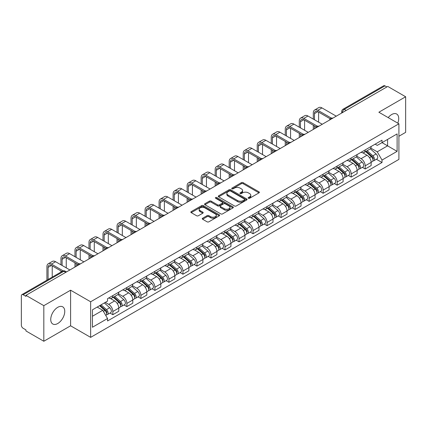 <?xml version="1.0" encoding="UTF-8"?>
<svg xmlns="http://www.w3.org/2000/svg" width="427" height="427" viewBox="0 0 427 427"><rect width="100%" height="100%" fill="white"/><g stroke="black" fill="none" stroke-linecap="round" stroke-linejoin="round"><path stroke-width="0.64" d="M248.397 198.272A0.875 0.502 0 0 0 249.63 198.272L259.002 192.86A1.249 0.721 0 0 0 259.37 192.347A1.249 0.721 0 0 0 259.002 191.84L243.123 182.671A1.249 0.721 0 0 0 241.362 182.671L231.989 188.083A0.875 0.502 0 0 0 231.733 188.44A0.875 0.502 0 0 0 231.989 188.798A0.875 0.502 0 0 0 233.222 188.798L234.434 188.099A3.992 2.306 0 0 1 240.081 188.099L241.404 188.862A3.992 2.306 0 0 1 242.573 190.49A3.992 2.306 0 0 1 241.404 192.123L240.193 192.823A0.875 0.502 0 0 0 239.937 193.18A0.875 0.502 0 0 0 240.193 193.532A0.875 0.502 0 0 0 241.426 193.532L242.643 192.833A3.992 2.306 0 0 1 248.284 192.833L249.608 193.596A3.992 2.306 0 0 1 250.777 195.23A3.992 2.306 0 0 1 249.608 196.858L248.397 197.557A0.875 0.502 0 0 0 248.14 197.914A0.875 0.502 0 0 0 248.397 198.272L248.397 197.557M57.746 323.517A9.912 5.722 120 0 0 64.226 314.779A9.912 5.722 120 0 0 62.705 306.832A9.912 5.722 120 0 0 57.746 307.323A9.912 5.722 120 0 0 51.272 316.06A9.912 5.722 120 0 0 52.793 324.008A9.912 5.722 120 0 0 57.746 323.517M397.788 123.147A9.912 5.722 120 0 0 396.678 114.02A9.912 5.722 120 0 0 391.719 114.511A9.912 5.722 120 0 0 388.212 117.622M202.633 218.224A1.249 0.721 0 0 0 202.27 218.731A1.249 0.721 0 0 0 202.633 219.243L207.09 221.816A1.249 0.721 0 0 0 208.851 221.816L219.264 215.806A1.249 0.721 0 0 0 219.627 215.293A1.249 0.721 0 0 0 219.264 214.786L203.385 205.617A1.249 0.721 0 0 0 201.619 205.617L191.211 211.627A1.249 0.721 0 0 0 190.842 212.139A1.249 0.721 0 0 0 191.211 212.646L196.591 215.752A1.249 0.721 0 0 0 198.358 215.752L202.809 213.18A1.249 0.721 0 0 0 203.177 212.673A1.249 0.721 0 0 0 202.809 212.16L200.14 210.623A3.336 1.927 0 0 1 199.163 209.257A3.336 1.927 0 0 1 201.224 207.479A3.336 1.927 0 0 1 204.859 207.896L215.315 213.932A3.336 1.927 0 0 1 216.292 215.293A3.336 1.927 0 0 1 214.231 217.076A3.336 1.927 0 0 1 210.596 216.654L208.851 215.651A1.249 0.721 0 0 0 207.09 215.651L202.633 218.224L202.633 219.243M90.641 301.772L70.599 290.2L43.821 305.663L25.935 295.34L387.764 86.435L405.65 96.764L378.866 112.226L398.909 123.798L90.641 301.772L90.641 337.367L398.909 159.394L398.909 123.798M234.524 205.974A1.249 0.721 0 0 0 236.291 205.974L246.699 199.964A1.249 0.721 0 0 0 247.062 199.457A1.249 0.721 0 0 0 246.699 198.945L230.82 189.78A1.249 0.721 0 0 0 229.053 189.78L218.645 195.79A1.249 0.721 0 0 0 218.277 196.297A1.249 0.721 0 0 0 218.645 196.804L234.524 205.974M215.95 198.459A0.875 0.502 0 0 1 216.836 198.582L216.836 197.546L232.982 206.865A1.249 0.721 0 0 1 233.345 207.373A1.249 0.721 0 0 1 232.982 207.885L222.568 213.895A1.249 0.721 0 0 1 220.807 213.895L204.928 204.725L204.928 203.706A1.249 0.721 0 0 0 204.56 204.218A1.249 0.721 0 0 0 204.928 204.725M204.928 203.706L209.385 201.133A1.249 0.721 0 0 1 211.146 201.133L217.589 204.853A1.249 0.721 0 0 0 219.35 204.853L222.307 203.145A1.249 0.721 0 0 0 222.67 202.638A1.249 0.721 0 0 0 222.307 202.131L215.603 198.256A0.875 0.502 0 0 1 215.347 197.904A0.875 0.502 0 0 1 215.886 197.434A0.875 0.502 0 0 1 216.836 197.546M43.821 305.663L43.821 341.258L25.935 330.936L25.935 329.895L23.149 328.288A2.541 1.468 -120 0 1 21.35 325.177L21.35 295.804A2.541 1.468 -120 0 1 21.878 294.641L62.588 271.134A2.541 1.468 60 0 1 63.858 271.262L23.149 294.769A2.541 1.468 -120 0 0 21.878 294.641M398.909 136.25L405.65 132.359L405.65 96.764M43.821 341.258L70.599 325.796L90.641 337.367M25.935 295.34L25.935 296.375L23.149 294.769M346.153 110.46L344.269 109.371A2.541 1.468 60 0 0 342.993 109.248L383.708 85.742A2.541 1.468 60 0 1 384.978 85.864L344.269 109.371A2.541 1.468 120 0 0 342.47 112.482L342.47 112.589M386.867 86.953L384.978 85.864M365.208 149.898A5.845 3.373 60 0 1 363.996 152.519L369.926 149.098A5.845 3.373 -120 0 0 371.138 146.472M356.791 156.191L361.071 158.668A5.845 3.373 60 0 1 365.208 165.825L371.138 162.399A5.845 3.373 -120 0 0 367.006 155.241L362.758 152.791M371.138 162.399L371.138 165.569L365.208 168.991L362.363 167.347M363.996 152.519A5.845 3.373 60 0 1 361.119 152.258M365.208 165.825L365.208 168.991M351.186 157.99A5.845 3.373 60 0 1 349.975 160.616L355.91 157.189A5.845 3.373 -120 0 0 357.116 154.569M348.341 175.444L351.186 177.088L357.116 173.661L357.116 170.496A5.845 3.373 -120 0 0 352.985 163.333L348.736 160.883M349.975 160.616A5.845 3.373 60 0 1 347.098 160.349M342.769 164.288L347.055 166.76A5.845 3.373 60 0 1 351.186 173.922L351.186 177.088M337.165 166.087A5.845 3.373 60 0 1 335.953 168.708L341.888 165.286A5.845 3.373 -120 0 0 343.1 162.66M334.32 183.541L337.165 185.179L343.1 181.758L343.1 178.593A5.845 3.373 -120 0 0 338.963 171.43L334.72 168.98M335.953 168.708A5.845 3.373 60 0 1 333.076 168.446M328.747 172.38L333.033 174.856A5.845 3.373 60 0 1 337.165 182.014L337.165 185.179M323.148 174.179A5.845 3.373 60 0 1 321.937 176.805L327.867 173.378A5.845 3.373 -120 0 0 329.078 170.757M320.303 191.632L323.148 193.276L329.078 189.85L329.078 186.684A5.845 3.373 -120 0 0 324.942 179.527L320.698 177.072M321.937 176.805A5.845 3.373 60 0 1 319.054 176.543M314.726 180.477L319.012 182.948A5.845 3.373 60 0 1 323.148 190.111L323.148 193.276M309.127 182.276A5.845 3.373 60 0 1 307.915 184.896L313.845 181.475A5.845 3.373 -120 0 0 315.057 178.849M306.282 199.729L309.127 201.368L315.057 197.947L315.057 194.781A5.845 3.373 -120 0 0 310.925 187.618L306.677 185.169M307.915 184.896A5.845 3.373 60 0 1 305.038 184.635M300.709 188.569L304.99 191.045A5.845 3.373 60 0 1 309.127 198.203L309.127 201.368M295.105 190.367A5.845 3.373 60 0 1 293.893 192.993L299.829 189.567A5.845 3.373 -120 0 0 301.035 186.946M292.26 207.821L295.105 209.465L301.035 206.038L301.035 202.873A5.845 3.373 -120 0 0 296.904 195.715L292.655 193.26M293.893 192.993A5.845 3.373 60 0 1 291.017 192.732M286.688 196.666L290.968 199.137A5.845 3.373 60 0 1 295.105 206.3L295.105 209.465M281.083 198.464A5.845 3.373 60 0 1 279.872 201.09L285.807 197.664A5.845 3.373 -120 0 0 287.019 195.038M278.239 215.918L281.083 217.556L287.019 214.135L287.019 210.97A5.845 3.373 -120 0 0 282.882 203.807L278.639 201.357M279.872 201.09A5.845 3.373 60 0 1 276.995 200.823M272.666 204.757L276.952 207.234A5.845 3.373 60 0 1 281.083 214.391L281.083 217.556M267.067 206.556A5.845 3.373 60 0 1 265.856 209.182L271.785 205.755A5.845 3.373 -120 0 0 272.997 203.135M264.222 224.01L267.067 225.653L272.997 222.227L272.997 219.062A5.845 3.373 -120 0 0 268.861 211.904L264.617 209.449M265.856 209.182A5.845 3.373 60 0 1 262.973 208.92M258.645 212.854L262.931 215.325A5.845 3.373 60 0 1 267.067 222.488L267.067 225.653M253.046 214.653A5.845 3.373 60 0 1 251.834 217.279L257.764 213.852A5.845 3.373 -120 0 0 258.975 211.226M250.201 232.107L253.046 233.745L258.975 230.324L258.975 227.159A5.845 3.373 -120 0 0 254.844 219.996L250.596 217.546M251.834 217.279A5.845 3.373 60 0 1 248.957 217.012M244.628 220.946L248.909 223.422A5.845 3.373 60 0 1 253.046 230.58L253.046 233.745M239.024 222.745A5.845 3.373 60 0 1 237.812 225.371L243.742 221.949A5.845 3.373 -120 0 0 244.954 219.323M236.179 240.198L239.024 241.842L244.954 238.415L244.954 235.25A5.845 3.373 -120 0 0 240.823 228.093L236.574 225.643M237.812 225.371A5.845 3.373 60 0 1 234.935 225.109M230.607 229.043L234.887 231.514A5.845 3.373 60 0 1 239.024 238.677L239.024 241.842M225.002 230.842A5.845 3.373 60 0 1 223.791 233.468L229.726 230.041A5.845 3.373 -120 0 0 230.938 227.415M222.157 248.295L225.002 249.939L230.938 246.512L230.938 243.347A5.845 3.373 -120 0 0 226.801 236.184L222.558 233.734M223.791 233.468A5.845 3.373 60 0 1 220.914 233.201M216.585 237.14L220.871 239.611A5.845 3.373 60 0 1 225.002 246.774L225.002 249.939M210.981 238.939A5.845 3.373 60 0 1 209.774 241.559L215.704 238.138A5.845 3.373 -120 0 0 216.916 235.512M208.141 256.387L210.986 258.031L216.916 254.604L216.916 251.439A5.845 3.373 -120 0 0 212.779 244.281L208.536 241.831M209.774 241.559A5.845 3.373 60 0 1 206.892 241.298M202.563 245.231L206.849 247.703A5.845 3.373 60 0 1 210.986 254.866L210.986 258.031M196.964 247.03A5.845 3.373 60 0 1 195.753 249.656L201.683 246.23A5.845 3.373 -120 0 0 202.894 243.603M194.12 264.484L196.964 266.128L202.894 262.701L202.894 259.536A5.845 3.373 -120 0 0 198.763 252.373L194.515 249.923M195.753 249.656A5.845 3.373 60 0 1 192.876 249.389M188.547 253.328L192.828 255.8A5.845 3.373 60 0 1 196.964 262.963L196.964 266.128M182.943 255.127A5.845 3.373 60 0 1 181.731 257.748L187.661 254.327A5.845 3.373 -120 0 0 188.873 251.7M180.098 272.581L182.943 274.219L188.873 270.798L188.873 267.633A5.845 3.373 -120 0 0 184.742 260.47L180.493 258.02M181.731 257.748A5.845 3.373 60 0 1 178.854 257.486M174.526 261.42L178.806 263.897A5.845 3.373 60 0 1 182.943 271.054L182.943 274.219M168.921 263.219A5.845 3.373 60 0 1 167.71 265.845L173.645 262.418A5.845 3.373 -120 0 0 174.856 259.797M166.076 280.672L168.921 282.316L174.856 278.89L174.856 275.725A5.845 3.373 -120 0 0 170.72 268.567L166.477 266.112M167.71 265.845A5.845 3.373 60 0 1 164.833 265.578M160.504 269.517L164.79 271.988A5.845 3.373 60 0 1 168.921 279.151L168.921 282.316M154.9 271.316A5.845 3.373 60 0 1 153.693 273.937L159.623 270.515A5.845 3.373 -120 0 0 160.835 267.889M152.06 288.769L154.905 290.408L160.835 286.987L160.835 283.822A5.845 3.373 -120 0 0 156.698 276.659L152.455 274.209M153.693 273.937A5.845 3.373 60 0 1 150.811 273.675M146.482 277.609L150.768 280.085A5.845 3.373 60 0 1 154.905 287.243L154.905 290.408M140.883 279.407A5.845 3.373 60 0 1 139.672 282.033L145.602 278.607A5.845 3.373 -120 0 0 146.813 275.986M138.038 296.861L140.883 298.505L146.813 295.078L146.813 291.913A5.845 3.373 -120 0 0 142.682 284.756L138.433 282.3M139.672 282.033A5.845 3.373 60 0 1 136.795 281.772M132.466 285.706L136.747 288.177A5.845 3.373 60 0 1 140.883 295.34L140.883 298.505M126.862 287.504A5.845 3.373 60 0 1 125.65 290.13L131.58 286.704A5.845 3.373 -120 0 0 132.792 284.078M124.017 304.958L126.862 306.597L132.792 303.175L132.792 300.01A5.845 3.373 -120 0 0 128.66 292.847L124.412 290.397M125.65 290.13A5.845 3.373 60 0 1 122.773 289.864M118.444 293.797L122.725 296.274A5.845 3.373 60 0 1 126.862 303.432L126.862 306.597M112.84 295.596A5.845 3.373 60 0 1 111.628 298.222L117.564 294.795A5.845 3.373 -120 0 0 118.775 292.175M109.995 313.05L112.84 314.694L118.775 311.267L118.775 308.102A5.845 3.373 -120 0 0 114.639 300.944L110.396 298.489M111.628 298.222A5.845 3.373 60 0 1 108.752 297.961M105.293 302.396L108.709 304.366A5.845 3.373 60 0 1 112.84 311.529L112.84 314.694M375.136 144.161L377.249 145.383L397.11 133.913L387.588 139.415L387.588 145.847L377.249 151.815L370.807 148.1M92.44 316.252L102.774 310.285L107.54 318.531L92.44 327.247L92.44 309.815L107.54 301.099L107.54 298.66L382.016 140.195L382.016 142.634L397.11 151.35L382.016 160.066L377.249 151.815M397.11 133.913L397.11 151.35M107.54 318.531L107.54 320.971L382.016 162.506L382.016 160.066M70.599 290.2L70.599 325.796M102.774 310.285L97.201 307.066M376.384 159.255L382.016 162.506M248.744 198.395L249.608 197.893A3.992 2.306 0 0 0 250.777 196.265L250.777 195.23M242.573 190.49L242.573 191.531A3.992 2.306 0 0 1 241.404 193.159L240.54 193.655M258.986 192.871L243.123 183.711A1.249 0.721 0 0 0 241.362 183.711L232.336 188.921M246.683 199.975L230.82 190.816A1.249 0.721 0 0 0 229.053 190.816L218.661 196.815M244.495 199.809A0.875 0.502 0 0 0 244.751 199.457A0.875 0.502 0 0 0 244.495 199.099L230.553 191.05A0.875 0.502 0 0 0 229.32 191.05L228.039 191.787A3.992 2.306 0 0 0 226.87 193.42A3.992 2.306 0 0 0 228.039 195.048L237.567 200.551A3.992 2.306 0 0 0 243.214 200.551L244.495 199.809L244.495 200.85A0.875 0.502 0 0 0 244.751 200.493L244.751 199.457M226.87 193.42L226.87 194.456A3.992 2.306 0 0 0 228.039 196.089L228.039 195.048M244.495 200.85L243.214 201.587A3.992 2.306 0 0 1 237.567 201.587L228.039 196.089M204.944 204.736L209.385 202.174L209.385 201.133M222.67 202.638L222.67 203.674A1.249 0.721 0 0 1 222.307 204.186L219.35 205.894A1.249 0.721 0 0 1 217.589 205.894L211.146 202.174A1.249 0.721 0 0 0 209.385 202.174M216.836 198.582L232.966 207.896M224.271 208.712A3.336 1.927 0 0 0 227.906 209.129A3.336 1.927 0 0 0 229.966 207.351A3.336 1.927 0 0 0 228.989 205.985L225.307 203.86A1.249 0.721 0 0 0 223.54 203.86L220.588 205.568A1.249 0.721 0 0 0 220.22 206.076A1.249 0.721 0 0 0 220.588 206.588L224.271 208.712L224.271 209.748A3.336 1.927 0 0 0 227.906 210.169A3.336 1.927 0 0 0 229.966 208.387L229.966 207.351M220.22 206.076L220.22 207.116A1.249 0.721 0 0 0 220.588 207.623L220.588 206.588M224.271 209.748L220.588 207.623M216.292 215.293L216.292 216.334A3.336 1.927 0 0 1 214.231 218.112A3.336 1.927 0 0 1 210.596 217.695L208.851 216.686A1.249 0.721 0 0 0 207.09 216.686L202.649 219.254M199.163 209.257L199.163 210.297A3.336 1.927 0 0 0 200.14 211.659L200.14 210.623M202.809 212.16L202.809 213.18L200.14 211.659M219.248 215.811L203.385 206.657A1.249 0.721 0 0 0 201.619 206.657L191.227 212.657L191.211 211.627M365.613 151.585L371.325 156.688A3.176 1.836 60 0 1 372.323 161.598L371.138 162.281M365.763 151.724L368.453 153.277M366.19 151.254L372.547 156.928A1.527 0.881 60 0 1 373.022 159.287A1.527 0.881 60 0 1 372.883 159.34M367.14 150.704L372.851 155.802A3.176 1.836 60 0 1 373.849 160.717A3.176 1.836 60 0 1 372.888 160.819M370.326 148.793L376.091 153.933A3.176 1.836 60 0 1 377.084 158.849L373.849 160.717M314.475 119.773L314.475 113.598A4.766 2.754 60 0 1 315.462 111.42A4.766 2.754 60 0 1 317.843 111.655L330.226 118.802M336.268 116.171L321.979 107.919A6.421 3.704 -120 0 0 318.766 107.599L314.635 109.99A6.421 3.704 -120 0 0 313.306 112.925L313.306 119.101M331.384 118.124L317.843 110.305A6.421 3.704 -120 0 0 314.635 109.99M313.306 125.223L313.306 129.424M314.475 128.751L314.475 125.896M318.606 122.159L318.606 112.098M351.592 159.682L357.303 164.779A3.176 1.836 60 0 1 358.301 169.695L357.116 170.378M351.741 159.815L354.431 161.369M352.168 159.351L358.525 165.019A1.527 0.881 60 0 1 359.006 167.379A1.527 0.881 60 0 1 358.867 167.437M353.118 158.801L358.835 163.899A3.176 1.836 60 0 1 359.833 168.809A3.176 1.836 60 0 1 358.872 168.916M356.305 156.885L362.069 162.03A3.176 1.836 60 0 1 363.067 166.941L359.833 168.809M337.57 167.779L343.287 172.876A3.176 1.836 60 0 1 344.285 177.787L343.094 178.47M337.725 167.912L340.41 169.466M338.147 167.443L344.504 173.116A1.527 0.881 60 0 1 344.984 175.476A1.527 0.881 60 0 1 344.845 175.529M339.102 166.893L344.813 171.99A3.176 1.836 60 0 1 345.811 176.906A3.176 1.836 60 0 1 344.851 177.008M342.283 164.982L348.048 170.122A3.176 1.836 60 0 1 349.046 175.038L345.811 176.906M323.554 175.871L329.265 180.968A3.176 1.836 60 0 1 330.263 185.884L329.078 186.567M323.703 176.004L326.393 177.557M324.125 175.54L330.487 181.213A1.527 0.881 60 0 1 330.962 183.567A1.527 0.881 60 0 1 330.824 183.626M325.08 174.99L330.792 180.087A3.176 1.836 60 0 1 331.79 184.998A3.176 1.836 60 0 1 330.829 185.105M328.267 173.079L334.026 178.219A3.176 1.836 60 0 1 335.024 183.135L331.79 184.998M300.453 127.87L300.453 121.695A4.766 2.754 60 0 1 301.441 119.512A4.766 2.754 60 0 1 303.821 119.747L316.204 126.899M322.246 124.262L307.958 116.011A6.421 3.704 -120 0 0 304.75 115.696L300.613 118.082A6.421 3.704 -120 0 0 299.284 121.022L299.284 127.193M317.368 126.216L303.821 118.402A6.421 3.704 -120 0 0 300.613 118.082M299.284 133.32L299.284 137.521M300.453 136.848L300.453 133.993M304.584 130.256L304.584 120.19M286.432 135.962L286.432 129.792A4.766 2.754 60 0 1 287.419 127.609A4.766 2.754 60 0 1 289.805 127.844L302.183 134.991M308.225 132.359L293.936 124.108A6.421 3.704 -120 0 0 290.728 123.787L286.592 126.178A6.421 3.704 -120 0 0 285.263 129.114L285.263 135.29M303.346 134.313L289.805 126.493A6.421 3.704 -120 0 0 286.592 126.178M285.263 141.412L285.263 145.618M286.432 144.94L286.432 142.09M290.568 138.353L290.568 128.287M272.41 144.059L272.41 137.884A4.766 2.754 60 0 1 273.397 135.701A4.766 2.754 60 0 1 275.783 135.941L288.166 143.088M294.208 140.451L279.915 132.205A6.421 3.704 -120 0 0 276.707 131.884L272.575 134.27A6.421 3.704 -120 0 0 271.246 137.211L271.246 143.387M289.325 142.41L275.783 134.59A6.421 3.704 -120 0 0 272.575 134.27M271.246 149.509L271.246 153.709M272.41 153.037L272.41 150.181M276.547 146.445L276.547 136.378M309.532 183.968L315.243 189.065A3.176 1.836 60 0 1 316.242 193.975L315.057 194.664M309.682 184.101L312.372 185.654M310.109 183.631L316.466 189.305A1.527 0.881 60 0 1 316.941 191.664A1.527 0.881 60 0 1 316.802 191.718M311.059 183.082L316.77 188.179A3.176 1.836 60 0 1 317.768 193.095A3.176 1.836 60 0 1 316.807 193.196M314.245 181.171L320.01 186.316A3.176 1.836 60 0 1 321.003 191.227L317.768 193.095M295.511 192.059L301.222 197.157A3.176 1.836 60 0 1 302.22 202.072L301.035 202.756M295.66 192.193L298.35 193.746M296.087 191.728L302.444 197.402A1.527 0.881 60 0 1 302.924 199.756A1.527 0.881 60 0 1 302.786 199.815M297.037 191.179L302.754 196.276A3.176 1.836 60 0 1 303.752 201.192A3.176 1.836 60 0 1 302.791 201.293M300.224 189.268L305.988 194.408A3.176 1.836 60 0 1 306.986 199.324L303.752 201.192M258.394 152.151L258.394 145.981A4.766 2.754 60 0 1 259.381 143.798A4.766 2.754 60 0 1 261.762 144.032L274.145 151.179M280.187 148.548L265.898 140.296A6.421 3.704 -120 0 0 262.685 139.981L258.554 142.367A6.421 3.704 -120 0 0 257.225 145.303L257.225 151.478M275.303 150.501L261.762 142.682A6.421 3.704 -120 0 0 258.554 142.367M257.225 157.6L257.225 161.806M258.394 161.128L258.394 158.278M262.525 154.542L262.525 144.475M244.372 160.248L244.372 154.072A4.766 2.754 60 0 1 245.36 151.889A4.766 2.754 60 0 1 247.74 152.129L260.123 159.276M266.165 156.64L251.877 148.393A6.421 3.704 -120 0 0 248.669 148.073L244.532 150.459A6.421 3.704 -120 0 0 243.203 153.4L243.203 159.575M261.281 158.598L247.74 150.779A6.421 3.704 -120 0 0 244.532 150.459M243.203 165.697L243.203 169.898M244.372 169.225L244.372 166.37M248.503 162.634L248.503 152.567M281.489 200.156L287.206 205.254A3.176 1.836 60 0 1 288.204 210.164L287.013 210.853M281.644 200.29L284.329 201.843M282.066 199.82L288.422 205.494A1.527 0.881 60 0 1 288.903 207.853A1.527 0.881 60 0 1 288.764 207.906M283.021 199.27L288.732 204.373A3.176 1.836 60 0 1 289.73 209.283A3.176 1.836 60 0 1 288.769 209.385M286.202 197.359L291.967 202.505A3.176 1.836 60 0 1 292.965 207.415L289.73 209.283M267.473 208.248L273.184 213.345A3.176 1.836 60 0 1 274.182 218.261L272.997 218.944M267.622 208.387L270.312 209.935M268.044 207.917L274.406 213.591A1.527 0.881 60 0 1 274.881 215.95A1.527 0.881 60 0 1 274.742 216.003M268.999 207.367L274.71 212.465A3.176 1.836 60 0 1 275.709 217.38A3.176 1.836 60 0 1 274.748 217.482M272.186 205.456L277.945 210.596A3.176 1.836 60 0 1 278.943 215.512L275.709 217.38M253.451 216.345L259.162 221.442A3.176 1.836 60 0 1 260.16 226.353L258.975 227.041M253.601 216.478L256.291 218.032M254.028 216.009L260.385 221.682A1.527 0.881 60 0 1 260.86 224.042A1.527 0.881 60 0 1 260.721 224.095M254.978 215.464L260.689 220.562A3.176 1.836 60 0 1 261.687 225.472A3.176 1.836 60 0 1 260.726 225.573M258.164 213.548L263.929 218.693A3.176 1.836 60 0 1 264.921 223.604L261.687 225.472M239.43 224.437L245.141 229.534A3.176 1.836 60 0 1 246.139 234.45L244.954 235.133M239.579 224.575L242.269 226.129M240.006 224.106L246.363 229.779A1.527 0.881 60 0 1 246.843 232.139A1.527 0.881 60 0 1 246.705 232.192M240.956 223.556L246.673 228.653A3.176 1.836 60 0 1 247.665 233.569A3.176 1.836 60 0 1 246.71 233.67M244.143 221.645L249.907 226.785A3.176 1.836 60 0 1 250.905 231.701L247.665 233.569M225.408 232.534L231.124 237.631A3.176 1.836 60 0 1 232.117 242.547L230.932 243.23M225.563 232.667L228.248 234.22M225.984 232.203L232.341 237.871A1.527 0.881 60 0 1 232.822 240.23A1.527 0.881 60 0 1 232.683 240.289M226.934 231.653L232.651 236.75A3.176 1.836 60 0 1 233.649 241.661A3.176 1.836 60 0 1 232.688 241.762M230.121 229.737L235.885 234.882A3.176 1.836 60 0 1 236.884 239.793L233.649 241.661M211.386 240.625L217.103 245.728A3.176 1.836 60 0 1 218.101 250.638L216.916 251.322M211.541 240.764L214.231 242.317M211.963 240.294L218.325 245.968A1.527 0.881 60 0 1 218.8 248.327A1.527 0.881 60 0 1 218.661 248.381M212.918 239.744L218.629 244.842A3.176 1.836 60 0 1 219.627 249.758A3.176 1.836 60 0 1 218.667 249.859M216.105 237.834L221.864 242.974A3.176 1.836 60 0 1 222.862 247.89L219.627 249.758M197.37 248.722L203.081 253.819A3.176 1.836 60 0 1 204.079 258.735L202.894 259.419M197.52 248.856L200.21 250.409M197.947 248.391L204.303 254.06A1.527 0.881 60 0 1 204.779 256.419A1.527 0.881 60 0 1 204.64 256.478M198.897 247.841L204.608 252.939A3.176 1.836 60 0 1 205.606 257.849A3.176 1.836 60 0 1 204.645 257.956M202.083 245.925L207.848 251.071A3.176 1.836 60 0 1 208.84 255.981L205.606 257.849M183.348 256.819L189.06 261.916A3.176 1.836 60 0 1 190.058 266.827L188.873 267.51M183.498 256.953L186.188 258.506M183.925 256.483L190.282 262.157A1.527 0.881 60 0 1 190.762 264.516A1.527 0.881 60 0 1 190.623 264.569M184.875 255.933L190.591 261.03A3.176 1.836 60 0 1 191.584 265.946A3.176 1.836 60 0 1 190.629 266.048M188.061 254.022L193.826 259.162A3.176 1.836 60 0 1 194.824 264.078L191.584 265.946M230.35 168.345L230.35 162.169A4.766 2.754 60 0 1 231.338 159.986A4.766 2.754 60 0 1 233.724 160.221L246.101 167.368M252.143 164.737L237.855 156.485A6.421 3.704 -120 0 0 234.647 156.17L230.511 158.556A6.421 3.704 -120 0 0 229.182 161.491L229.182 167.667M247.265 166.69L233.724 158.871A6.421 3.704 -120 0 0 230.511 158.556M229.182 173.789L229.182 177.995M230.35 177.317L230.35 174.467M234.487 170.731L234.487 160.664M216.329 176.436L216.329 170.261A4.766 2.754 60 0 1 217.316 168.078A4.766 2.754 60 0 1 219.702 168.318L232.085 175.465M238.127 172.828L223.833 164.582A6.421 3.704 -120 0 0 220.626 164.262L216.494 166.647A6.421 3.704 -120 0 0 215.165 169.588L215.165 175.764M233.243 174.787L219.702 166.968A6.421 3.704 -120 0 0 216.494 166.647M215.165 181.886L215.165 186.087M216.329 185.414L216.329 182.559M220.465 178.822L220.465 168.756M202.313 184.533L202.313 178.358A4.766 2.754 60 0 1 203.3 176.175A4.766 2.754 60 0 1 205.681 176.41L218.064 183.562M224.106 180.925L209.817 172.673A6.421 3.704 -120 0 0 206.604 172.359L202.473 174.744A6.421 3.704 -120 0 0 201.144 177.68L201.144 183.856M219.222 182.879L205.681 175.059A6.421 3.704 -120 0 0 202.473 174.744M201.144 189.978L201.144 194.184M202.313 193.506L202.313 190.655M206.444 186.919L206.444 176.853M188.291 192.625L188.291 186.45A4.766 2.754 60 0 1 189.278 184.272A4.766 2.754 60 0 1 191.659 184.507L204.042 191.654M210.084 189.022L195.796 180.77A6.421 3.704 -120 0 0 192.588 180.45L188.451 182.836A6.421 3.704 -120 0 0 187.122 185.777L187.122 191.953M205.2 190.976L191.659 183.156A6.421 3.704 -120 0 0 188.451 182.836M187.122 198.075L187.122 202.275M188.291 201.603L188.291 198.747M192.422 195.011L192.422 184.944M174.269 200.722L174.269 194.547A4.766 2.754 60 0 1 175.257 192.363A4.766 2.754 60 0 1 177.643 192.598L190.02 199.751M196.062 197.114L181.774 188.862A6.421 3.704 -120 0 0 178.566 188.547L174.429 190.933A6.421 3.704 -120 0 0 173.1 193.869L173.1 200.044M191.184 199.067L177.643 191.253A6.421 3.704 -120 0 0 174.429 190.933M173.1 206.166L173.1 210.372M174.269 209.694L174.269 206.844M178.406 203.108L178.406 193.041M160.248 208.814L160.248 202.638A4.766 2.754 60 0 1 161.235 200.46A4.766 2.754 60 0 1 163.621 200.695L176.004 207.842M182.046 205.211L167.752 196.959A6.421 3.704 -120 0 0 164.544 196.639L160.413 199.03A6.421 3.704 -120 0 0 159.079 201.966L159.079 208.141M177.162 207.164L163.621 199.345A6.421 3.704 -120 0 0 160.413 199.03M159.079 214.263L159.079 218.464M160.248 217.791L160.248 214.936M164.384 211.2L164.384 201.133M146.231 216.911L146.231 210.735A4.766 2.754 60 0 1 147.219 208.552A4.766 2.754 60 0 1 149.599 208.787L161.982 215.939M168.024 213.303L153.736 205.051A6.421 3.704 -120 0 0 150.523 204.736L146.392 207.122A6.421 3.704 -120 0 0 145.063 210.063L145.063 216.233M163.141 215.256L149.599 207.442A6.421 3.704 -120 0 0 146.392 207.122M145.063 222.36L145.063 226.561M146.231 225.888L146.231 223.033M150.363 219.297L150.363 209.23M132.21 225.002L132.21 218.832A4.766 2.754 60 0 1 133.197 216.649A4.766 2.754 60 0 1 135.578 216.884L147.961 224.031M154.003 221.399L139.714 213.148A6.421 3.704 -120 0 0 136.507 212.827L132.37 215.219A6.421 3.704 -120 0 0 131.041 218.154L131.041 224.33M149.119 223.353L135.578 215.534A6.421 3.704 -120 0 0 132.37 215.219M131.041 230.452L131.041 234.658M132.21 233.98L132.21 231.124M136.341 227.394L136.341 217.327M169.327 264.911L175.043 270.008A3.176 1.836 60 0 1 176.036 274.924L174.851 275.607M169.482 265.044L172.166 266.597M169.903 264.58L176.26 270.254A1.527 0.881 60 0 1 176.741 272.607A1.527 0.881 60 0 1 176.602 272.666M170.853 264.03L176.57 269.127A3.176 1.836 60 0 1 177.568 274.038A3.176 1.836 60 0 1 176.607 274.145M174.04 262.114L179.804 267.259A3.176 1.836 60 0 1 180.802 272.17L177.568 274.038M155.305 273.008L161.022 278.105A3.176 1.836 60 0 1 162.02 283.016L160.835 283.704M155.46 273.141L158.15 274.694M155.882 272.672L162.239 278.345A1.527 0.881 60 0 1 162.719 280.704A1.527 0.881 60 0 1 162.58 280.758M156.837 272.122L162.548 277.219A3.176 1.836 60 0 1 163.546 282.135A3.176 1.836 60 0 1 162.586 282.236M160.024 270.211L165.783 275.351A3.176 1.836 60 0 1 166.781 280.267L163.546 282.135M141.289 281.099L147 286.197A3.176 1.836 60 0 1 147.998 291.113L146.813 291.796M141.438 281.233L144.129 282.786M141.865 280.769L148.222 286.442A1.527 0.881 60 0 1 148.697 288.796A1.527 0.881 60 0 1 148.559 288.855M142.815 280.219L148.527 285.316A3.176 1.836 60 0 1 149.525 290.232A3.176 1.836 60 0 1 148.564 290.333M146.002 278.308L151.766 283.448A3.176 1.836 60 0 1 152.759 288.364L149.525 290.232M127.267 289.196L132.978 294.294A3.176 1.836 60 0 1 133.977 299.204L132.792 299.893M127.417 289.33L130.107 290.883M127.844 288.86L134.201 294.534A1.527 0.881 60 0 1 134.681 296.893A1.527 0.881 60 0 1 134.542 296.946M128.794 288.31L134.51 293.413A3.176 1.836 60 0 1 135.503 298.324A3.176 1.836 60 0 1 134.548 298.425M131.98 286.4L137.745 291.545A3.176 1.836 60 0 1 138.743 296.455L135.503 298.324M113.246 297.288L118.962 302.385A3.176 1.836 60 0 1 119.955 307.301L118.77 307.984M113.401 297.427L116.085 298.975M113.822 296.957L120.179 302.631A1.527 0.881 60 0 1 120.66 304.99A1.527 0.881 60 0 1 120.521 305.043M114.772 296.407L120.489 301.505A3.176 1.836 60 0 1 121.487 306.421A3.176 1.836 60 0 1 120.526 306.522M117.959 294.497L123.723 299.637A3.176 1.836 60 0 1 124.721 304.552L121.487 306.421M99.576 305.695L104.941 310.482A3.176 1.836 60 0 1 105.939 315.393L105.779 315.484M99.63 305.663L102.069 307.072M100.153 305.364L106.158 310.723A1.527 0.881 60 0 1 106.638 313.082A1.527 0.881 60 0 1 106.499 313.135M101.103 304.814L106.467 309.602A3.176 1.836 60 0 1 107.465 314.512A3.176 1.836 60 0 1 106.504 314.614M104.337 302.946L109.702 307.734A3.176 1.836 60 0 1 110.7 312.644L107.465 314.512M118.188 233.099L118.188 226.924A4.766 2.754 60 0 1 119.176 224.741A4.766 2.754 60 0 1 121.562 224.976L133.939 232.128M139.981 229.491L125.693 221.245A6.421 3.704 -120 0 0 122.485 220.924L118.348 223.31A6.421 3.704 -120 0 0 117.019 226.251L117.019 232.427M135.103 231.45L121.562 223.631A6.421 3.704 -120 0 0 118.348 223.31M117.019 238.549L117.019 242.749M118.188 242.077L118.188 239.221M122.325 235.485L122.325 225.419M104.167 241.191L104.167 235.021A4.766 2.754 60 0 1 105.154 232.838A4.766 2.754 60 0 1 107.54 233.073L119.923 240.22M125.965 237.588L111.671 229.336A6.421 3.704 -120 0 0 108.463 229.021L104.332 231.407A6.421 3.704 -120 0 0 102.998 234.343L102.998 240.518M121.081 239.542L107.54 231.722A6.421 3.704 -120 0 0 104.332 231.407M102.998 246.641L102.998 250.846M104.167 250.169L104.167 247.318M108.303 243.582L108.303 233.516M90.15 249.288L90.15 243.112A4.766 2.754 60 0 1 91.138 240.929A4.766 2.754 60 0 1 93.518 241.17L105.901 248.317M111.943 245.68L97.655 237.433A6.421 3.704 -120 0 0 94.442 237.113L90.31 239.499A6.421 3.704 -120 0 0 88.981 242.44L88.981 248.615M107.06 247.639L93.518 239.819A6.421 3.704 -120 0 0 90.31 239.499M88.981 254.738L88.981 258.938M90.15 258.266L90.15 255.41M94.282 251.674L94.282 241.607M76.129 257.385L76.129 251.209A4.766 2.754 60 0 1 77.116 249.026A4.766 2.754 60 0 1 79.497 249.261L91.88 256.408M97.922 253.777L83.633 245.525A6.421 3.704 -120 0 0 80.425 245.21L76.289 247.596A6.421 3.704 -120 0 0 74.96 250.532L74.96 256.707M93.038 255.73L79.497 247.911A6.421 3.704 -120 0 0 76.289 247.596M74.96 262.829L74.96 267.035M76.129 266.357L76.129 263.507M80.26 259.771L80.26 249.704M62.107 265.477L62.107 259.301A4.766 2.754 60 0 1 63.095 257.118A4.766 2.754 60 0 1 65.48 257.358L77.858 264.505M83.9 261.868L69.612 253.622A6.421 3.704 -120 0 0 66.404 253.302L62.267 255.688A6.421 3.704 -120 0 0 60.938 258.629L60.938 264.804M79.022 263.827L65.48 256.008A6.421 3.704 -120 0 0 62.267 255.688M60.938 270.926L60.938 272.09M66.244 267.862L66.244 257.796M48.086 279.509L48.086 267.398A4.766 2.754 60 0 1 49.073 265.215A4.766 2.754 60 0 1 51.459 265.45L61.947 271.508M69.884 269.965L55.59 261.714A6.421 3.704 -120 0 0 52.382 261.399L48.251 263.785A6.421 3.704 -120 0 0 46.917 266.72L46.917 280.181M63.201 270.883L51.459 264.099A6.421 3.704 -120 0 0 48.251 263.785M52.222 277.123L52.222 265.893M342.561 112.536L342.47 112.482A2.541 1.468 0 0 1 341.723 111.447L341.723 113.016M126.862 303.432L132.792 300.01M140.883 295.34L146.813 291.913M154.905 287.243L160.835 283.822M168.921 279.151L174.856 275.725M182.943 271.054L188.873 267.633M196.964 262.963L202.894 259.536M210.986 254.866L216.916 251.439M225.002 246.774L230.938 243.347M239.024 238.677L244.954 235.25M253.046 230.58L258.975 227.159M267.067 222.488L272.997 219.062M281.083 214.391L287.019 210.97M295.105 206.3L301.035 202.873M309.127 198.203L315.057 194.781M323.148 190.111L329.078 186.684M337.165 182.014L343.1 178.593M351.186 173.922L357.116 170.496M112.84 311.529L118.775 308.102M108.709 304.366L114.639 300.944M122.725 296.274L128.66 292.847M136.747 288.177L142.682 284.756M150.768 280.085L156.698 276.659M164.79 271.988L170.72 268.567M178.806 263.897L184.742 260.47M192.828 255.8L198.763 252.373M206.849 247.703L212.779 244.281M220.871 239.611L226.801 236.184M234.887 231.514L240.823 228.093M248.909 223.422L254.844 219.996M262.931 215.325L268.861 211.904M276.952 207.234L282.882 203.807M290.968 199.137L296.904 195.715M304.99 191.045L310.925 187.618M319.012 182.948L324.942 179.527M333.033 174.856L338.963 171.43M347.055 166.76L352.985 163.333M361.071 158.668L367.006 155.241M332.606 118.284A2.541 1.468 120 0 0 331.48 118.93M318.585 126.376A2.541 1.468 120 0 0 317.464 127.027M304.563 134.473A2.541 1.468 120 0 0 303.442 135.119M290.541 142.565A2.541 1.468 120 0 0 289.421 143.216M276.525 150.662A2.541 1.468 120 0 0 275.399 151.307M262.504 158.759A2.541 1.468 120 0 0 261.383 159.404M248.482 166.85A2.541 1.468 120 0 0 247.361 167.496M234.46 174.947A2.541 1.468 120 0 0 233.339 175.593M220.444 183.039A2.541 1.468 120 0 0 219.318 183.69M206.422 191.136A2.541 1.468 120 0 0 205.302 191.782M192.401 199.228A2.541 1.468 120 0 0 191.28 199.879M178.379 207.325A2.541 1.468 120 0 0 177.258 207.97M164.363 215.416A2.541 1.468 120 0 0 163.237 216.067M150.341 223.513A2.541 1.468 120 0 0 149.22 224.159M136.32 231.605A2.541 1.468 120 0 0 135.199 232.256M122.298 239.702A2.541 1.468 120 0 0 121.177 240.348M108.282 247.799A2.541 1.468 120 0 0 107.156 248.445M94.26 255.89A2.541 1.468 120 0 0 93.139 256.536M80.239 263.987A2.541 1.468 120 0 0 79.118 264.633M65.747 272.351L63.858 271.262A2.541 1.468 120 0 1 65.134 271.134A2.541 2.541 0 0 0 62.588 271.134M249.608 197.893L249.608 196.858M240.193 193.532L240.193 192.823M241.404 193.159L241.404 192.123M231.989 188.798L231.989 188.083M241.362 183.711L241.362 182.671M243.123 183.711L243.123 182.671M259.002 192.86L259.002 191.84M218.645 196.804L218.645 195.79M229.053 190.816L229.053 189.78M230.82 190.816L230.82 189.78M246.699 199.964L246.699 198.945M237.567 201.587L237.567 200.551M243.214 201.587L243.214 200.551M211.146 202.174L211.146 201.133M217.589 205.894L217.589 204.853M219.35 205.894L219.35 204.853M222.307 204.186L222.307 203.145M232.982 207.885L232.982 206.865M207.09 216.686L207.09 215.651M208.851 216.686L208.851 215.651M210.596 217.695L210.596 216.654M201.619 206.657L201.619 205.617M203.385 206.657L203.385 205.617M219.264 215.806L219.264 214.786M371.325 156.688L369.542 157.712M373.342 158.588L372.766 158.919M376.091 153.933L372.851 155.802M317.843 110.305L321.979 107.919M314.475 113.598L317.843 111.655M357.303 164.779L355.526 165.809M359.32 166.685L358.749 167.01M362.069 162.03L358.835 163.899M343.287 172.876L341.504 173.901M345.299 174.776L344.728 175.107M348.048 170.122L344.813 171.99M329.265 180.968L327.482 181.998M331.277 182.873L330.706 183.204M334.026 178.219L330.792 180.087M303.821 118.402L307.958 116.011M300.453 121.695L303.821 119.747M289.805 126.493L293.936 124.108M286.432 129.792L289.805 127.844M275.783 134.59L279.915 132.205M272.41 137.884L275.783 135.941M315.243 189.065L313.461 190.09M317.261 190.965L316.685 191.296M320.01 186.316L316.77 188.179M301.222 197.157L299.444 198.187M303.239 199.062L302.668 199.393M305.988 194.408L302.754 196.276M261.762 142.682L265.898 140.296M258.394 145.981L261.762 144.032M247.74 150.779L251.877 148.393M244.372 154.072L247.74 152.129M287.206 205.254L285.423 206.284M289.218 207.154L288.647 207.485M291.967 202.505L288.732 204.373M273.184 213.345L271.401 214.375M275.196 215.251L274.625 215.582M277.945 210.596L274.71 212.465M259.162 221.442L257.38 222.472M261.18 223.342L260.603 223.673M263.929 218.693L260.689 220.562M245.141 229.534L243.363 230.564M247.158 231.439L246.587 231.77M249.907 226.785L246.673 228.653M231.124 237.631L229.342 238.661M233.137 239.531L232.566 239.862M235.885 234.882L232.651 236.75M217.103 245.728L215.32 246.753M219.115 247.628L218.544 247.959M221.864 242.974L218.629 244.842M203.081 253.819L201.298 254.85M205.099 255.72L204.522 256.051M207.848 251.071L204.608 252.939M189.06 261.916L187.282 262.941M191.077 263.817L190.506 264.148M193.826 259.162L190.591 261.03M233.724 158.871L237.855 156.485M230.35 162.169L233.724 160.221M219.702 166.968L223.833 164.582M216.329 170.261L219.702 168.318M205.681 175.059L209.817 172.673M202.313 178.358L205.681 176.41M191.659 183.156L195.796 180.77M188.291 186.45L191.659 184.507M177.643 191.253L181.774 188.862M174.269 194.547L177.643 192.598M163.621 199.345L167.752 196.959M160.248 202.638L163.621 200.695M149.599 207.442L153.736 205.051M146.231 210.735L149.599 208.787M135.578 215.534L139.714 213.148M132.21 218.832L135.578 216.884M175.043 270.008L173.261 271.038M177.056 271.914L176.484 272.245M179.804 267.259L176.57 269.127M161.022 278.105L159.239 279.13M163.034 280.005L162.463 280.336M165.783 275.351L162.548 277.219M147 286.197L145.217 287.227M149.018 288.102L148.441 288.433M151.766 283.448L148.527 285.316M132.978 294.294L131.201 295.319M134.996 296.194L134.425 296.525M137.745 291.545L134.51 293.413M118.962 302.385L117.179 303.416M120.974 304.291L120.403 304.622M123.723 299.637L120.489 301.505M104.941 310.482L103.403 311.368M106.953 312.383L106.382 312.713M109.702 307.734L106.467 309.602M121.562 223.631L125.693 221.245M118.188 226.924L121.562 224.976M107.54 231.722L111.671 229.336M104.167 235.021L107.54 233.073M93.518 239.819L97.655 237.433M90.15 243.112L93.518 241.17M79.497 247.911L83.633 245.525M76.129 251.209L79.497 249.261M65.48 256.008L69.612 253.622M62.107 259.301L65.48 257.358M51.459 264.099L55.59 261.714M48.086 267.398L51.459 265.45M332.82 118.156A2.541 2.541 0 0 0 329.559 120.04M318.798 126.253A2.541 2.541 0 0 0 315.537 128.137M304.782 134.35A2.541 2.541 0 0 0 301.521 136.229M290.76 142.442A2.541 2.541 0 0 0 287.499 144.326M276.739 150.539A2.541 2.541 0 0 0 273.477 152.418M262.717 158.63A2.541 2.541 0 0 0 259.456 160.515M248.701 166.727A2.541 2.541 0 0 0 245.44 168.612M234.679 174.819A2.541 2.541 0 0 0 231.418 176.703M220.658 182.916A2.541 2.541 0 0 0 217.396 184.8M206.636 191.008A2.541 2.541 0 0 0 203.375 192.892M192.62 199.105A2.541 2.541 0 0 0 189.358 200.989M178.598 207.196A2.541 2.541 0 0 0 175.337 209.081M164.576 215.293A2.541 2.541 0 0 0 161.315 217.178M150.555 223.39A2.541 2.541 0 0 0 147.294 225.269M136.539 231.482A2.541 2.541 0 0 0 133.272 233.366M122.517 239.579A2.541 2.541 0 0 0 119.256 241.458M108.495 247.671A2.541 2.541 0 0 0 105.234 249.555M94.474 255.768A2.541 2.541 0 0 0 91.213 257.652M80.457 263.859A2.541 2.541 0 0 0 77.191 265.743M66.495 271.924L65.134 271.134M342.993 109.248A2.541 2.541 0 0 0 341.723 111.447"/></g></svg>
